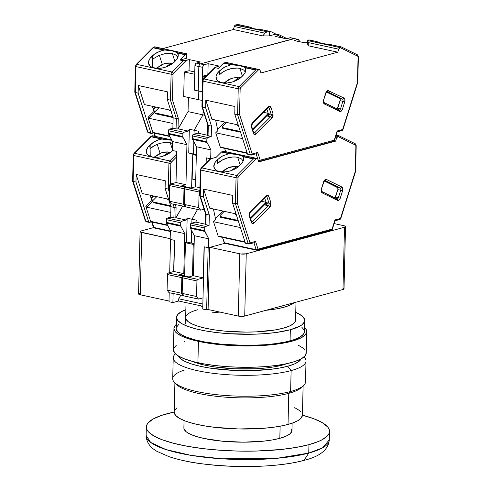 <?xml version="1.0" encoding="UTF-8"?>
<svg xmlns="http://www.w3.org/2000/svg" width="491" height="491" viewBox="0 0 491 491"><rect width="100%" height="100%" fill="white"/><g stroke="black" fill="none" stroke-linecap="round" stroke-linejoin="round"><path stroke-width="0.74" d="M278.759 365.132L278.741 365.973L278.759 365.132M282.313 305.905L277.881 307.102A50.383 12.017 1.4 0 0 280.195 306.525L280.195 306.525A50.383 12.017 1.4 0 0 282.307 305.905M192.478 275.973L193.245 244.408L194.148 244.168L193.245 244.408L185.432 242.707L187.458 242.161L185.432 242.707L184.622 275.991L185.432 242.707L193.245 244.408L192.478 275.973M180.393 274.561L184.634 275.482L180.393 274.561M202.74 309.054L206.643 309.907L208.166 247.648L204.256 246.801L202.74 309.054L204.256 246.801L208.166 247.648L206.643 309.907L208.092 309.514L209.608 247.433L208.092 309.514L206.643 309.907L202.74 309.054M170.518 239.467L169.708 272.603L170.518 239.467L174.422 240.32L170.518 239.467M169.217 292.71L168.996 301.726L172.9 302.573L173.12 293.557L172.9 302.573L168.996 301.726L169.217 292.71M173.661 271.535L174.422 240.32L173.661 271.535M180.78 295.226L178.736 298.786L202.863 304.027L178.736 298.786L178.681 301.014L202.808 306.255L178.681 301.014L172.9 302.573L178.681 301.014L178.736 298.786L180.78 295.226M140.082 231.629L138.56 293.882A4.579 1.092 1.4 0 0 140.248 294.778L141.77 232.519A4.579 1.092 -178.6 0 1 140.082 231.629A4.579 1.092 -178.6 0 1 141.107 230.966L153.634 227.585L141.107 230.966L140.273 231.322L140.285 231.961L170.181 238.694L141.77 232.519L140.248 294.778L138.579 293.79M343.988 288.941L342.982 289.506A4.579 1.092 1.4 0 0 344.013 288.843L345.529 226.59A4.579 1.092 -178.6 0 1 344.504 227.247L342.982 289.506L244.721 316.063L246.243 253.81L240.553 253.951L209.964 247.335L239.804 253.816L238.282 316.075A4.579 1.092 1.4 0 0 244.721 316.063L246.243 253.81A4.579 1.092 -178.6 0 1 239.804 253.816L238.282 316.075L208.092 309.514L238.282 316.075L244.088 316.204L342.982 289.506L344.504 227.247L246.243 253.81L344.504 227.247L345.511 226.474L343.841 225.694A4.579 1.092 -178.6 0 1 345.529 226.59M334.119 223.583L343.841 225.694L334.119 223.583M169.008 301.026L140.248 294.778L169.008 301.026M138.75 293.581L139.585 293.225M343.461 288.309L343.988 288.726M294.134 302.708L289.095 305.537L283.718 307.305L277.047 308.784L266.061 310.294A54.967 13.11 -178.6 0 0 294.134 302.708M202.795 306.55L198.376 305.292A54.967 13.11 -178.6 0 0 202.795 306.55M212.235 312.816L219.9 312.08M257.419 312.632L258.407 312.73M184.143 460.718C194.829 463.387 211.498 465.272 234.158 466.376C256.431 467.223 285.222 465.493 303.07 460.54L304.033 460.374L308.747 453.076A91.608 21.85 1.4 0 0 329.289 439.881L322.562 447.823L308.747 453.076L308.956 444.65L308.747 453.076L304.033 460.374C279.502 467.199 235.49 468.475 201.12 463.676C188.648 461.976 178.006 459.662 169.205 456.728L157.194 451.475C150.056 447.504 146.367 442.146 146.128 435.407A91.608 21.85 1.4 0 0 206.785 457.502A91.608 21.85 1.4 0 0 308.747 453.076L276.856 458.306L221.901 458.809L191.238 455.403L165.921 449.56L150.645 442.416L146.128 435.407L146.336 426.98A91.608 21.85 -178.6 0 1 166.879 413.784A91.608 21.85 -178.6 0 1 174.188 412.047L161.557 415.392L153.161 418.983L148.018 422.972L146.735 425.065L146.336 427.201L146.815 429.349L148.172 431.503L153.456 435.72L161.981 439.684L173.433 443.25L187.353 446.276L203.225 448.645L220.428 450.272L238.301 451.082L256.161 451.057L281.429 449.455L296.312 447.399L308.956 444.65A91.608 21.85 -178.6 0 1 206.993 449.081A91.608 21.85 -178.6 0 1 146.336 426.98M302.401 415.183A91.608 21.85 -178.6 0 1 329.498 431.454A91.608 21.85 -178.6 0 1 308.956 444.65L318.868 441.305L322.673 439.451L327.81 435.462L329.093 433.369L329.498 431.233L329.019 429.085L327.663 426.931L322.378 422.714L313.847 418.749L302.401 415.183M184.064 420.56L183.886 427.894A54.047 12.895 1.4 0 0 219.673 440.936A54.047 12.895 1.4 0 0 279.827 438.322L280.122 426.213L279.827 438.322A54.047 12.895 1.4 0 0 291.949 430.539L292.127 423.205M183.886 427.833L184.168 429.294L186.273 431.822L190.373 434.247L196.29 436.481L203.814 438.432L222.448 441.219L243.438 442.17L263.587 441.157L272.37 439.942L279.827 438.322L285.676 436.352L289.69 434.099L291.709 431.669L291.666 429.14M301.155 358.878A61.835 14.748 -178.6 0 1 287.658 366.261L291.126 370.588A66.414 15.841 1.4 0 0 303.96 356.969A66.414 15.841 -178.6 0 1 306.016 361.026A66.414 15.841 -178.6 0 1 291.126 370.588L290.611 391.493A66.414 15.841 1.4 0 0 305.506 381.924L306.016 361.026M282.331 365.101A54.967 13.11 -178.6 0 1 192.226 361.351L197.382 363.23L205.029 365.218L214.008 366.845L234.551 368.784L255.879 368.753L265.815 367.986L274.745 366.752L286.867 363.665A54.967 13.11 -178.6 0 1 282.331 365.101M302.082 386.779A64.125 15.295 -178.6 0 1 288.782 393.328L290.611 391.493L288.782 393.328A64.125 15.295 1.4 0 0 301.106 387.798L303.377 385.766A66.414 15.841 -178.6 0 1 290.611 391.493A66.414 15.841 -178.6 0 1 224.602 395.433A66.414 15.841 -178.6 0 1 174.655 382.618A66.414 15.841 -178.6 0 1 184.383 370.067M174.906 382.863L174.188 412.084A64.125 15.295 1.4 0 0 216.648 427.557A64.125 15.295 1.4 0 0 288.021 424.457L288.782 393.328L288.021 424.457A64.125 15.295 1.4 0 0 302.401 415.22L303.119 386M174.655 382.618L176.821 384.76A64.125 15.295 1.4 0 0 225.044 397.133A64.125 15.295 1.4 0 0 288.782 393.328A64.125 15.295 -178.6 0 1 222.865 396.955A64.125 15.295 -178.6 0 1 175.901 383.692M174.188 412.237L175.471 415.251L179.172 418.203L185.144 420.983L193.159 423.475L202.906 425.593L214.015 427.256L238.565 428.962L263.078 428.336L274.138 427.164L283.816 425.476L291.746 423.334L297.626 420.818L301.222 418.025L302.401 415.067M301.118 412.053L299.565 410.562L294.704 407.683M176.87 407.855L174.471 410.746M173.225 357.779L172.715 378.678A66.414 15.841 1.4 0 0 216.691 394.703A66.414 15.841 1.4 0 0 290.611 391.493L291.126 370.588A66.414 15.841 -178.6 0 1 217.2 373.798A66.414 15.841 -178.6 0 1 173.225 357.779A66.414 15.841 -178.6 0 1 175.477 353.827A66.414 15.841 1.4 0 0 209.424 372.816A66.414 15.841 1.4 0 0 291.126 370.588L287.658 366.261L279.127 368.115L269.08 369.502L246.028 370.668L233.906 370.398L210.799 368.219L200.696 366.39L192.091 364.156L185.316 361.597L180.627 358.823L178.19 355.877A61.835 14.748 -178.6 0 0 221.895 369.563A61.835 14.748 -178.6 0 0 287.658 366.261L294.348 364.003L298.939 361.431L301.253 358.645M173.943 328.43L173.421 349.776A66.414 15.841 1.4 0 0 197.91 362.72L198.432 341.38A66.414 15.841 -178.6 0 1 173.943 328.43A66.414 15.841 -178.6 0 1 176.337 324.361M176.502 317.37L176.232 328.485A64.125 15.295 1.4 0 0 218.691 343.958A64.125 15.295 1.4 0 0 290.064 340.852A64.125 15.295 1.4 0 0 304.445 331.621L304.715 320.5A64.125 15.295 -178.6 0 1 290.334 329.737L290.064 340.852L290.334 329.737L276.451 332.45L265.392 333.616L253.381 334.224L228.37 333.671L216.328 332.536L205.22 330.879L195.473 328.761L187.458 326.263L181.486 323.489L177.791 320.537L176.502 317.524L177.681 314.565L181.283 311.773L185.856 309.717A64.125 15.295 -178.6 0 0 176.502 317.37A64.125 15.295 -178.6 0 0 218.968 332.837A64.125 15.295 -178.6 0 0 290.334 329.737L299.94 326.098L302.039 324.729L304.438 321.844L304.721 320.347L303.432 317.333L299.737 314.381L295.754 312.399A64.125 15.295 -178.6 0 1 304.715 320.5M185.666 317.53L185.948 319.015L188.096 321.587L192.257 324.054L198.284 326.325L205.932 328.307L214.911 329.934L224.884 331.137L246.224 332.112L256.781 331.842L275.647 329.848L283.233 328.197A54.967 13.11 -178.6 0 1 222.055 330.854A54.967 13.11 -178.6 0 1 185.666 317.591A54.967 13.11 -178.6 0 1 197.99 309.674M295.999 302.204L295.557 320.279A54.967 13.11 -178.6 0 1 283.233 328.197L289.181 326.19L293.262 323.9L295.318 321.427M173.421 349.936L174.753 353.054L178.583 356.11L184.763 358.989L193.067 361.572L203.164 363.763L214.665 365.482L227.137 366.66L240.099 367.25L253.043 367.231L265.484 366.605L276.936 365.39L286.965 363.641L295.177 361.419L301.265 358.817L304.991 355.926L306.212 352.863M304.886 349.739L303.272 348.193L298.24 345.216M185.089 341.165L184.456 341.374M176.201 345.394L173.716 348.389M306.734 331.677A66.414 15.841 -178.6 0 1 268.681 345.038A66.414 15.841 -178.6 0 1 198.432 341.38L197.91 362.72A66.414 15.841 1.4 0 0 268.16 366.378A66.414 15.841 1.4 0 0 306.212 353.017L306.734 331.677A66.414 15.841 -178.6 0 0 304.549 327.497L306.39 329.952L306.734 331.517L305.512 334.58L301.787 337.47L291.844 341.239L282.675 343.234L271.885 344.725L253.565 345.885L240.621 345.903L221.331 344.799L209.289 343.344L198.432 341.38L189.188 338.98L181.915 336.237L176.883 333.254L175.275 331.707L173.943 328.589L175.164 325.521L176.723 324.048M176.232 328.639L177.515 331.652L181.216 334.604L187.188 337.378L195.197 339.876L204.95 341.994L221.987 344.289L246.893 345.425L265.122 344.737L276.181 343.565L285.86 341.877L293.79 339.729L299.67 337.213L303.266 334.426L304.162 332.959L304.113 329.958L301.609 326.963M178.914 324.256L176.515 327.147M170.469 152.578L169.119 152.155A36.641 22.298 102.3 0 0 164.215 155.757A36.641 22.298 -77.7 0 1 169.119 152.155L165.841 151.958L162.22 152.64L158.796 154.094L156.101 156.101A5.039 2.903 -135.1 0 0 154.794 156.654A5.039 2.903 44.9 0 1 156.101 156.101L155.088 157.329M180.657 225.455L180.719 222.791L166.339 219.661L166.271 222.331L180.657 225.455L166.271 222.331A1.375 0.835 102.3 0 0 166.424 223.086L180.811 226.21A1.375 0.835 -77.7 0 1 180.657 225.455L180.811 226.21L166.424 223.086L170.377 230.5L184.763 233.624L180.811 226.21L184.763 233.624L170.377 230.5L170.162 239.393L174.6 240.357L173.839 271.486L168.352 272.971A1.375 0.835 102.3 0 0 167.449 274.537L181.836 277.661A1.375 0.835 -77.7 0 1 182.732 276.095L168.352 272.971L182.732 276.095L183.787 275.807L183.837 276.145L183.787 275.807L179.344 274.843L183.787 273.647L173.839 271.486L183.787 273.647L184.763 233.624L183.787 273.647L179.344 274.843L183.787 275.807L182.4 276.286L181.836 277.661L167.449 274.537L167.069 290.101L181.455 293.225L181.836 277.661L181.455 293.225L183.401 295.791L181.455 293.225L167.069 290.101L169.014 292.667L167.069 290.101L167.529 274.009L168.352 272.971L173.839 271.486L174.6 240.357L170.162 239.393L170.377 230.5L166.424 223.086L166.339 219.661L180.719 222.791A1.375 0.835 -77.7 0 1 181.621 221.22L167.235 218.096A1.375 0.835 102.3 0 0 166.339 219.661L167.235 218.096L170.702 217.157L174.373 217.924L175.981 217.814L186.101 220.011L181.621 221.22L167.235 218.096L170.702 217.157L173.9 217.851A1.375 0.325 1.4 0 0 175.833 217.851L176.097 207.11L174.158 207.417L173.9 217.851L174.158 207.417L176.097 207.11L175.299 204.624L176.097 207.11L175.833 217.851L182.627 206.214L175.981 217.814L186.101 220.011L181.289 221.41L180.798 222.263L180.657 225.455M156.101 156.101A9.624 5.254 162.3 0 1 169.119 152.155M183.892 295.662L169.014 292.667L183.892 295.662M157.206 144.256L160.06 153.167L157.206 144.256M168.29 189.078L169.45 192.711L168.29 189.078L169.297 189.084L168.29 189.078L168.922 163.153A1.375 0.325 1.4 0 0 170.856 163.153L171.199 162.263A1.375 0.792 -135.1 0 0 169.782 160.938A2.289 1.393 102.3 0 0 168.922 163.153L168.29 189.078L165.093 188.384L165.277 180.78L165.093 188.384L168.29 189.078M173.108 204.146L174.158 207.417L170.96 206.723L170.702 217.157L170.96 206.723L165.093 188.384L170.96 206.723L174.158 207.417L173.108 204.146M169.812 188.961L169.297 189.084L169.812 188.961M142.249 193.515L168.56 199.229L142.249 193.515L136.154 174.452L165.277 180.78L136.154 174.452L142.249 193.515M172.366 149.27L170.248 142.666A14.883 8.132 162.3 0 1 172.507 143.397L167.836 142.341L170.248 142.666L172.366 149.27M150.111 148.779L150.234 156.408L150.111 148.779L152.014 147.14L154.291 145.661L159.575 143.415L165.179 142.365L167.836 142.341L165.179 142.365L159.575 143.415L154.291 145.661L150.111 148.779L149.712 145.342L150.111 148.779L150.209 144.82L150.111 148.779M171.672 139.91L152.689 135.786A2.289 1.393 102.3 0 0 152.259 135.804L171.74 140.033L152.259 135.804L151.025 136.424L162.49 138.916L171.905 140.316M151.388 221.871L150.627 221.337L145.827 206.337L150.627 221.337L167.437 224.988L150.627 221.337A1.375 0.835 102.3 0 0 151.13 221.883L167.701 225.479M156.77 196.67L152.584 200.868L152.854 201.893L170.653 205.76L152.854 201.893L152.584 200.868L156.77 196.67M169.45 200.42L166.253 198.726M187.151 218.182L186.101 220.011L187.151 218.182L191.944 219.219L187.151 218.182L186.568 241.971L187.151 218.182M197.548 209.454L191.944 219.219L191.852 223.129L191.944 219.219L191.852 223.129L191.944 219.219L196.738 220.263L191.944 219.219L197.548 209.454M191.668 230.666L191.361 243.014L186.568 241.971L191.361 243.014L191.668 230.666M195.719 179.823L192.159 179.049L192.754 154.591L196.314 155.365L192.754 154.591L192.159 179.049L195.719 179.823M192.226 163.135L192.546 163.202L192.226 163.135M192.883 153.708L192.754 154.591A2.289 1.393 102.3 0 1 192.834 153.922M192.282 160.821L192.601 160.895L192.282 160.821M146.619 221.779A1.375 0.835 -77.7 0 1 146.343 221.785L145.342 220.864A1.375 0.749 -17.7 0 0 145.858 221.238A1.375 0.835 102.3 0 0 146.361 221.785A1.375 0.835 -77.7 0 1 145.858 221.238L148.699 221.858L135.964 182.057L148.699 221.858L149.221 222.411L151.259 221.907L149.46 222.392A1.375 0.835 -77.7 0 1 149.203 222.405A1.375 0.835 -77.7 0 1 148.699 221.858L145.858 221.238L133.122 181.443L133.761 155.512L168.922 163.153A1.375 0.325 -178.6 0 0 170.856 163.153L170.34 184.107L170.954 162.656L176.643 156.807L171.199 162.263A1.375 0.792 44.9 0 0 169.782 160.938L134.62 153.296A2.289 1.393 102.3 0 0 133.761 155.512L168.922 163.153A2.289 1.393 -77.7 0 1 169.782 160.938L176.711 153.99L169.782 160.938L134.62 153.296A1.375 0.792 -135.1 0 0 133.994 153.425A1.375 0.792 44.9 0 1 134.62 153.296L151.111 136.768L161.392 138.996L171.881 140.309M154.628 228.008A1.375 0.835 -77.7 0 1 154.352 228.008L153.352 227.088A1.375 0.749 -17.7 0 0 153.867 227.468L170.365 231.052L153.867 227.468A1.375 0.835 102.3 0 0 154.37 228.014A1.375 0.835 -77.7 0 1 153.867 227.468L153.462 226.596M172.605 150.516A14.883 8.132 162.3 0 1 157.672 157.243A14.883 8.132 162.3 0 1 146.539 152.897A14.883 8.132 162.3 0 1 149.712 145.342L155.125 141.304L158.157 139.966L162.49 138.916L151.025 136.424L134.62 153.296A2.289 1.393 -77.7 0 0 133.761 155.512L133.122 181.443L135.964 182.057L136.154 174.452L135.964 182.057L133.122 181.443L132.68 180.891M145.827 206.337L146.772 207.22L170.819 212.443L146.772 207.22L145.827 206.337L151.388 200.77L152.327 201.654L146.772 207.22L152.327 201.654L151.388 200.77L145.827 206.337M153.088 202.623L152.854 201.893L153.088 202.623L170.886 206.49L153.088 202.623M150.136 195.228L151.805 200.119L153.075 200.04L151.885 201.236L153.075 200.04L151.572 199.714L153.075 200.04A1.835 1.117 -77.7 0 1 152.216 200.371A1.835 1.117 -77.7 0 1 151.547 199.641L150.136 195.228M153.867 227.468L152.155 222.104L153.867 227.468M133.122 181.443L145.453 220.373M172.758 150.344L170.911 152.075L166.044 155.015L160.305 156.856L157.402 157.267L152.124 156.979L148.251 155.279L147.054 153.978L146.379 150.737L148.061 147.116L152.425 142.949L158.157 139.966L161.392 138.996L151.111 136.768L151.32 136.136L152.652 135.78M151.173 198.474L153.658 195.989L151.173 198.474M133.761 155.512A1.375 0.325 -178.6 0 1 133.251 155.248A1.375 0.325 -178.6 0 1 133.558 155.046L133.902 154.162A1.375 0.792 44.9 0 1 133.994 153.425L133.251 155.248A1.375 0.325 1.4 0 0 133.761 155.512M250.999 221.245A1.375 0.749 162.3 0 1 251.515 221.625A1.375 0.749 162.3 0 1 251.269 222.27C251.883 223.706 252.773 223.939 253.945 222.975A1.375 0.792 -135.1 0 0 252.527 221.644L268.399 205.735L252.527 221.644L251.447 221.41L252.527 221.644A1.375 0.792 44.9 0 1 253.945 222.975L269.811 207.067L270.848 202.654A1.375 0.749 162.3 0 1 268.988 203.213L266.147 202.599L264.649 197.922L266.147 202.599L268.988 203.213L267 197.001L268.988 203.213A1.375 0.749 -17.7 0 0 270.848 202.654L268.859 196.437A1.375 0.749 162.3 0 1 267 197.001L265.827 196.75L267 197.001A1.835 1.117 -77.7 0 0 266.361 196.283L266.374 196.277A1.835 1.117 -77.7 0 1 267 197.001A1.375 0.749 -17.7 0 0 268.859 196.437L267.086 195.185A1.375 1.037 74.9 0 1 266.392 196.271A1.375 1.037 -105.1 0 0 267.086 195.185L266.19 195.737A1.375 0.792 44.9 0 1 266.097 196.474A1.375 0.792 44.9 0 1 265.471 196.603M321.544 191.373A1.375 1.08 116.1 0 1 321.74 191.441L321.752 191.447A1.375 1.08 -63.9 0 0 321.746 191.441A1.375 1.08 116.1 0 1 322.2 192.908A1.375 1.08 -63.9 0 0 321.752 191.447L321.372 188.998L323.937 181.799L324.846 180.473A1.375 1.037 -105.1 0 0 325.551 179.381L323.692 181.621L321.372 188.998C320.905 190.889 321.182 192.19 322.2 192.908L337.501 200.389A1.375 1.08 -63.9 0 0 337.041 198.923A1.375 1.08 116.1 0 1 337.501 200.389C338.643 200.733 339.557 200.009 340.245 198.223L342.565 190.852C343.031 188.955 342.755 187.654 341.73 186.936L326.435 179.454L325.551 179.381A1.375 1.037 74.9 0 1 324.864 180.467A1.375 1.037 74.9 0 1 324.453 180.479M223.589 170.764A5.039 2.903 -135.1 0 0 222.282 171.316A5.039 2.903 44.9 0 1 223.589 170.764A9.624 5.254 162.3 0 1 236.607 166.811L233.329 166.615L227.934 167.94L224.817 169.708L222.576 171.985M231.703 170.42A36.641 22.298 -77.7 0 1 236.607 166.811A36.641 22.298 102.3 0 0 231.703 170.42M225.418 151.59L256.683 158.489A2.289 1.393 -77.7 0 1 257.112 158.476L225.498 151.602L221.822 151.805A1.375 0.835 -77.7 0 0 221.435 152.044L216.187 157.304L210.694 158.789L210.909 149.896L196.529 146.772L192.576 139.358L206.957 142.482A1.375 0.835 -77.7 0 1 206.803 141.727L192.423 138.603L206.803 141.727L206.871 139.063L192.484 135.933L192.423 138.603A1.375 0.835 102.3 0 0 192.576 139.358L206.957 142.482L210.909 149.896L210.694 158.789L206.257 157.826L206.128 162.994L206.257 157.826L210.694 158.789L216.187 157.304L221.435 152.044L228.874 153.658L222.619 155.96L219.925 157.605L215.549 161.772L214.42 163.601L213.904 167.106L215.733 169.935L217.445 170.954L219.606 171.641L224.89 171.93L230.715 170.758L233.532 169.671L238.399 166.737L240.78 164.497L242.413 162.503L243.376 160.477L243.622 158.532L242.984 161.484L240.24 165.007A14.883 8.132 162.3 0 1 219.606 171.641A14.883 8.132 162.3 0 1 214.027 167.56A14.883 8.132 162.3 0 1 217.2 159.998L217.691 159.477L217.599 163.435L217.2 159.998L217.599 163.435A14.883 8.132 162.3 0 1 237.736 157.329L241.504 158.949L243.18 161.036L241.504 158.949L237.736 157.329L240.209 165.05L237.736 157.329L235.318 157.003L232.666 157.022L227.057 158.077L221.766 160.33L217.599 163.435L217.691 159.477L222.619 155.96L228.874 153.658L237.797 154.585L242.793 156.359L254.252 158.851L256.683 158.489L224.534 151.504L221.822 151.805L229.978 153.579L221.822 151.805A1.375 0.835 102.3 0 0 221.435 152.044L229.978 153.579C236.159 153.99 240.43 154.917 242.793 156.359L243.628 158.974M237.957 167.235L236.607 166.811M204.63 230.666L204.698 227.996L190.312 224.872L190.244 227.542L204.63 230.666L190.244 227.542A1.375 0.835 102.3 0 0 190.398 228.297L204.784 231.421A1.375 0.835 -77.7 0 1 204.63 230.666L208.736 238.835L194.35 235.705L190.398 228.297L204.784 231.421L208.736 238.835L194.35 235.705L193.374 275.727L188.937 276.93L184.499 275.967L183.444 276.249A1.375 0.835 102.3 0 0 182.542 277.814L196.928 280.944A1.375 0.835 -77.7 0 1 197.83 279.373L183.444 276.249L182.621 277.286L182.167 293.379L184.113 295.944L198.499 299.074L196.547 296.509L182.167 293.379L184.113 295.944L198.499 299.074L203.01 297.853L198.499 299.074L196.547 296.509L196.928 280.944L182.542 277.814L182.167 293.379L196.547 296.509L197.008 280.416L197.83 279.373L203.323 277.888L193.374 275.727L203.323 277.888L204.078 246.764L208.522 247.728L208.736 238.835L208.522 247.728L224.823 243.321L208.522 247.728L204.078 246.764L203.323 277.888L197.83 279.373L183.444 276.249L184.499 275.967L188.937 276.93L193.374 275.727L194.35 235.705L190.398 228.297L190.312 224.872L204.698 227.996A1.375 0.835 -77.7 0 1 205.594 226.431L191.214 223.307A1.375 0.835 102.3 0 0 190.312 224.872L191.214 223.307L195.688 222.092L205.367 224.197L195.688 222.092L196.738 220.263L195.688 222.092L191.214 223.307L205.594 226.431L204.778 227.468L204.63 230.666M205.619 213.984L205.361 224.528A1.375 0.325 1.4 0 0 205.87 224.798L206.122 214.364L205.625 214.039L206.122 214.364L199.812 195.473M199.763 195.719L205.631 214.058L209.319 215.058L203.452 196.719L200.254 196.026L206.122 214.364L205.87 224.798L209.062 225.492L205.594 226.431L209.062 225.492L209.319 215.058L206.122 214.364M205.416 224.436L209.062 225.492L209.319 215.058L203.452 196.719L200.254 196.026L200.887 170.101A2.289 1.393 -77.7 0 1 201.746 167.879A1.375 0.792 -135.1 0 0 201.126 168.008L201.126 168.008A1.375 0.792 44.9 0 1 201.746 167.879L210.866 158.74L201.746 167.879A2.289 1.393 102.3 0 0 200.887 170.101A1.375 0.325 -178.6 0 1 200.383 169.831A1.375 0.325 1.4 0 0 200.887 170.101L236.054 177.736A2.289 1.393 -77.7 0 1 236.914 175.52L201.746 167.879L236.914 175.52A1.375 0.792 44.9 0 1 238.331 176.846L256.633 158.501L254.252 158.851L242.793 156.359L243.125 156.758L254.252 158.851L253.405 158.986L236.914 175.52A2.289 1.393 102.3 0 0 236.054 177.736L235.416 203.661L232.574 203.047L245.31 242.842A1.375 0.835 102.3 0 0 245.813 243.389L248.655 244.009A1.375 0.835 -77.7 0 1 248.151 243.462L245.31 242.842L246.071 243.383M209.737 208.172L236.048 213.892L209.737 208.172L203.636 189.109L232.765 195.436L232.574 203.047L232.765 195.436L203.636 189.109L203.452 196.719L203.636 189.109L209.737 208.172M325.036 181.339L324.213 181.154L325.036 181.339M354.938 143.618A1.375 1.08 116.1 0 1 355.594 145.152L337.949 136.523L336.568 138.137L335.285 137.854L336.568 138.137A2.289 1.393 -77.7 0 1 337.9 136.535L335.838 136.087L337.9 136.535L339.128 135.915L336.102 135.252L339.097 135.847L337.949 136.523L355.594 145.152L355.895 145.864L355.269 171.482L340.502 218.44A1.375 1.037 74.9 0 1 339.815 219.532A1.375 1.037 74.9 0 1 339.41 219.545M215.666 219.606L213.432 208.976L215.666 219.606L213.548 221.729L215.666 219.606M218.876 236.533L218.114 235.993L244.984 241.836L218.114 235.993A1.375 0.835 102.3 0 0 218.618 236.545L245.138 242.302M250.379 218.072L266.067 202.347L250.379 218.072M266.048 202.292L261.322 201.261L266.048 202.292M224.258 211.326L220.066 215.531L220.342 216.556L238.135 220.422L220.342 216.556L220.576 217.286L220.066 215.531L224.258 211.326M236.938 215.083L233.734 213.389M257.112 158.476A2.289 1.393 -77.7 0 1 257.947 159.385L258.757 161.901L257.738 158.931L256.633 158.501L238.331 176.846A1.375 0.792 -135.1 0 0 236.914 175.52L253.405 158.986L243.125 156.758L243.622 158.532M201.034 168.744L200.69 169.634A1.375 0.325 -178.6 0 0 200.383 169.831L201.126 168.008L210.387 158.722M194.16 243.622L191.361 243.014L194.16 243.622M224.718 243.297L222.478 237.38L224.197 242.744A1.375 0.835 102.3 0 0 224.7 243.29L256.664 250.238A1.375 0.835 -77.7 0 1 256.161 249.692L224.197 242.744L256.161 249.692L253.939 242.738L256.161 249.692L257.315 250.22A1.375 1.037 74.9 0 0 258.02 249.127L256.161 249.692A1.375 0.749 -17.7 0 0 258.02 249.127L255.553 241.4L248.151 243.462L235.416 203.661L232.574 203.047L245.31 242.842L249.305 243.99A1.375 1.037 74.9 0 0 250.011 242.898L237.356 203.354L237.982 177.736L238.331 176.846L237.982 177.736A1.375 0.325 -178.6 0 1 236.054 177.736A1.375 0.325 1.4 0 0 237.982 177.736L237.356 203.354L236.944 203.544L237.356 203.354L250.011 242.898L255.553 241.4L255.252 241.946L255.553 241.4L258.02 249.127L332.082 229.107A1.375 1.037 74.9 0 1 331.388 230.199A1.375 1.037 74.9 0 1 330.983 230.211M218.114 235.993L213.548 221.729L240.424 227.566L213.548 221.729L218.114 235.993M335.04 197.947A1.835 1.117 102.3 0 0 335.568 197.001L338.409 197.621L340.729 190.244L342.565 190.852L340.729 190.244L338.409 197.621L335.568 197.001L337.888 189.624L340.729 190.244A1.835 1.117 -77.7 0 0 340.257 188.01A1.375 1.08 -63.9 0 0 341.73 186.936A1.375 1.08 116.1 0 1 340.257 188.01L324.956 180.522A1.835 1.117 -77.7 0 0 324.833 180.479A1.835 1.117 -77.7 0 1 324.956 180.522L340.257 188.01L337.415 187.39L340.257 188.01A1.835 1.117 -77.7 0 1 340.729 190.244L337.888 189.624A1.835 1.117 102.3 0 0 337.415 187.39L324.318 180.983L337.765 187.715L337.888 189.624L334.887 198.082M215.439 218.532L222.92 211.038L215.439 218.532M250.613 218.802L266.239 203.133L250.613 218.802M238.368 221.153L220.576 217.286L238.368 221.153M266.147 202.599L266.165 203.943L265.557 205.121L267.405 203.262L265.557 205.121A1.835 1.117 102.3 0 0 266.147 202.599M335.629 141.126L334.242 140.825L335.629 141.126L258.757 161.901L335.629 141.126L336.568 138.137L335.629 141.126M200.254 196.026L200.887 170.101L236.054 177.736L235.416 203.661L236.944 203.544L235.416 203.661L248.151 243.462A1.375 0.749 -17.7 0 0 250.011 242.898L248.655 244.009L249.305 243.99L254.338 242.634M256.664 250.238L258.02 249.127L332.327 229.291L334.966 219.937L332.082 229.107A1.375 1.037 -105.1 0 1 331.376 230.205L256.664 250.238M331.376 230.205L332.29 229.236M340.717 218.563L334.966 219.937L335.077 220.373L334.966 219.937L340.502 218.44L339.797 219.532A1.375 1.037 -105.1 0 0 340.502 218.44L355.521 171.494L355.895 145.864A1.375 0.325 1.4 0 0 356.208 145.667A1.375 0.325 -178.6 0 1 355.895 145.864L355.594 145.152A1.375 1.08 -63.9 0 0 355.134 143.685L356.208 145.667L355.576 171.476L340.748 218.618M339.078 135.835L336.12 135.197L339.042 135.841M324.956 180.522L324.956 180.522A1.375 1.08 -63.9 0 0 326.435 179.454A1.375 1.08 116.1 0 1 324.956 180.522M338.409 197.621A1.835 1.117 -77.7 0 1 337.022 198.916A1.835 1.117 -77.7 0 0 338.409 197.621L340.245 198.223L338.409 197.621M268.399 205.735L265.557 205.121L268.399 205.735A1.375 0.792 44.9 0 1 269.811 207.067A1.375 0.792 -135.1 0 0 268.399 205.735A1.835 1.117 -77.7 0 0 268.988 203.213A1.835 1.117 -77.7 0 1 268.399 205.735M252.527 221.644A1.835 1.117 -77.7 0 1 251.705 221.981A1.835 1.117 -77.7 0 0 252.527 221.644M254.835 242.382L255.252 241.946L254.835 242.382M253.908 242.652L254.363 242.628L253.908 242.652M335.015 220.711L335.077 220.373L335.015 220.711M339.797 219.532L334.408 220.895M336.844 198.855A1.375 1.08 116.1 0 1 337.053 198.929L321.74 191.441M266.374 196.277L266.097 196.474A1.375 0.792 -135.1 0 0 266.19 195.737L250.318 211.646A1.375 0.792 44.9 0 1 250.226 212.382A1.375 0.792 -135.1 0 0 250.318 211.646L249.287 216.058A1.375 0.749 -17.7 0 0 249.526 215.408A1.375 0.749 162.3 0 1 249.287 216.058L251.269 222.27A1.375 0.749 -17.7 0 0 251.515 221.619L251.668 221.975M268.859 196.437L270.848 202.654L270.885 205.005L270.437 206.202L253.945 222.975L252.392 223.54L251.269 222.27L249.287 216.058L249.692 212.511L266.19 195.737L267.086 195.185L268.141 195.363L268.859 196.437M342.565 190.852L340.245 198.223L339.042 200.119L338.225 200.5L322.2 192.908L321.218 191.398L321.145 190.177L323.692 181.621L324.471 180.142L325.551 179.381L326.435 179.454L341.73 186.936L342.712 188.446L342.565 190.852M172.642 63.64L171.298 63.216A36.641 22.298 102.3 0 0 166.388 66.819A36.641 22.298 -77.7 0 1 171.298 63.216L168.014 63.02L164.393 63.701L160.968 65.156L158.274 67.163A5.039 2.903 -135.1 0 0 156.967 67.715A5.039 2.903 44.9 0 1 158.274 67.163L157.261 68.39M148.791 132.84A1.375 0.835 -77.7 0 1 148.515 132.846L147.515 131.926A1.375 0.749 -17.7 0 0 148.03 132.3A1.375 0.835 102.3 0 0 148.534 132.852A1.375 0.835 -77.7 0 1 148.03 132.3L150.872 132.92L138.137 93.118L150.872 132.92L151.394 133.472L153.431 132.975L151.633 133.46A1.375 0.835 -77.7 0 1 151.375 133.466A1.375 0.835 -77.7 0 1 150.872 132.92L148.03 132.3L135.295 92.504L135.933 66.58L171.095 74.215A1.375 0.325 -178.6 0 0 173.028 74.215L172.402 99.833L178.27 118.171L178.006 128.912L188.047 111.623L178.153 128.875L188.274 131.072L189.323 129.243L188.74 153.032L193.54 154.076L193.841 141.727L193.54 154.076L193.841 141.727L193.54 154.076L188.74 153.032L189.323 129.243L194.117 130.287L202.967 114.863L203.078 110.346L202.967 114.863L188.047 111.623L202.967 114.863L203.078 110.346L202.967 114.863L194.117 130.287L189.323 129.243L188.274 131.072L183.794 132.282L182.971 133.325L182.83 136.523L182.898 133.853L168.511 130.729L168.444 133.392L182.83 136.523L168.444 133.392A1.375 0.835 102.3 0 0 168.597 134.147L182.983 137.271A1.375 0.835 -77.7 0 1 182.83 136.523L182.983 137.271L168.597 134.147L172.55 141.561L186.936 144.685L182.983 137.271L186.936 144.685L172.55 141.561L172.335 150.455L176.772 151.418L176.011 182.548L170.524 184.033A1.375 0.835 102.3 0 0 169.622 185.598L184.008 188.728A1.375 0.835 -77.7 0 1 184.904 187.157L170.524 184.033L184.904 187.157L185.96 186.875L186.009 187.206L181.523 185.911L185.96 184.708L176.011 182.548L185.96 184.708L186.936 144.685L185.96 184.708L181.523 185.911L185.96 186.875L184.573 187.347L184.008 188.728L169.622 185.598L169.242 201.163L183.628 204.287L184.008 188.728L183.628 204.287L185.573 206.858L183.628 204.287L169.242 201.163L171.187 203.728L169.242 201.163L169.702 185.07L170.524 184.033L176.011 182.548L176.772 151.418L172.335 150.455L172.55 141.561L168.597 134.147L168.511 130.729L182.898 133.853A1.375 0.835 -77.7 0 1 183.794 132.282L169.407 129.158A1.375 0.835 102.3 0 0 168.511 130.729L169.076 129.348L172.875 128.219L176.545 128.986L178.153 128.875L188.274 131.072L183.794 132.282L169.407 129.158L172.875 128.219L176.073 128.918A1.375 0.325 1.4 0 0 178.006 128.912L178.27 118.171L176.33 118.484L176.073 128.918L176.33 118.484L178.27 118.171L172.402 99.833L170.463 100.146L176.33 118.484L173.133 117.791L172.875 128.219L173.133 117.791L167.265 99.446L170.463 100.146L176.33 118.484L173.133 117.791L167.265 99.446L167.449 91.842L167.265 99.446L170.463 100.146L172.402 99.833L173.028 74.215L173.372 73.325A1.375 0.792 -135.1 0 0 171.954 71.999A2.289 1.393 102.3 0 0 171.095 74.215A1.375 0.325 1.4 0 0 173.028 74.215L173.372 73.325L186.242 60.424L189.317 59.595L189.047 70.71L194.774 71.956L189.047 70.71L184.278 71.999L194.718 74.27L184.278 71.999L189.047 70.71L189.317 59.595L200.328 61.983L195.872 63.357L194.927 65.653L198.837 66.5L198.235 90.958L194.332 90.111L194.927 65.653L194.332 90.111L198.235 90.958L198.837 66.5A2.289 1.393 -77.7 0 1 200.334 63.891L199.297 64.818L198.837 66.5L202.74 67.353L202.292 91.768L198.235 90.958L202.145 91.811L202.74 67.353A2.289 1.393 -77.7 0 1 204.244 64.738L203.206 65.665L202.74 67.353L198.837 66.5L199.297 64.818L200.334 63.891L196.431 63.038A2.289 1.393 102.3 0 0 194.927 65.653L198.837 66.5A2.289 1.393 102.3 0 1 200.334 63.891L196.431 63.038L200.328 61.983L189.317 59.595L183.198 60.731L171.954 71.999L136.793 64.358A2.289 1.393 102.3 0 0 135.933 66.58L171.095 74.215L170.463 100.146L171.095 74.215A2.289 1.393 -77.7 0 1 171.954 71.999A1.375 0.792 44.9 0 1 173.372 73.325L186.242 60.424L183.757 60.774L180.001 60.031L185.248 54.771A1.375 0.835 -77.7 0 1 185.635 54.538L186.746 54.237L186.58 53.85L154.432 46.866L153.493 47.197L153.198 47.492L164.663 49.978L172.488 50.99L177.478 52.764L185.635 54.538L177.478 52.764L177.816 53.157L185.248 54.771A1.375 0.835 -77.7 0 1 185.635 54.538L186.746 54.237L186.648 58.239L180.001 60.031L185.248 54.771L177.816 53.157L178.307 54.924L178.067 56.87L177.104 58.895L174.931 61.412A14.883 8.132 162.3 0 1 159.98 68.292A14.883 8.132 162.3 0 1 148.712 63.959A14.883 8.132 162.3 0 1 151.885 56.404L152.406 67.47L152.284 59.841L154.192 58.202L159.016 55.471L164.571 53.789L167.351 53.427L172.427 53.728A14.883 8.132 162.3 0 1 177.865 57.435L176.189 55.348L174.514 54.384L172.427 53.728L167.351 53.427L164.571 53.789L159.016 55.471L154.192 58.202L152.284 59.841L151.885 56.404L152.382 55.882L152.284 59.841L152.382 55.882L154.604 54.016L160.336 51.027L164.663 49.978C170.807 50.401 175.078 51.328 177.478 52.764L178.276 55.882M158.274 67.163A9.624 5.254 162.3 0 1 171.298 63.216M186.064 206.723L171.187 203.728L186.064 206.723M159.385 55.317L162.233 64.235L159.385 55.317M183.683 96.457L198.597 99.698L183.683 96.457L184.278 71.999L183.683 96.457M263.078 29.914L270.51 31.596L269.399 31.897L269.301 35.898L262.857 35.911L265.385 32.639L266.908 31.989L269.399 31.897L269.301 35.898L262.857 35.911L233.378 29.503L162.809 48.578L233.378 29.503L234.317 26.514L233.378 29.503L262.857 35.911L264.87 33.149L234.317 26.514L235.25 25.109L267.798 31.897L270.51 31.596L262.354 29.822L254.528 28.816L249.538 27.042L238.074 24.55L235.649 24.912A2.289 1.393 102.3 0 0 234.317 26.514L264.87 33.149L266.085 32.24L267.798 31.897L235.649 24.912L238.074 24.55L249.538 27.042L238.497 24.581M192.656 158.599L192.337 158.691L192.656 158.599M191.637 187.231L192.337 158.691L191.637 187.231M144.428 104.577L170.733 110.291L144.428 104.577L138.327 85.514L167.449 91.842L138.327 85.514L144.428 104.577M174.894 61.449L172.427 53.728L174.894 61.449M169.874 136.547L153.106 132.858L148.006 117.398L152.799 132.398L169.61 136.05L152.799 132.398A1.375 0.835 102.3 0 0 153.302 132.944L153.56 132.938M158.943 107.732L154.757 111.93L155.027 112.955L172.826 116.821L155.027 112.955L154.757 111.93L158.943 107.732M171.623 111.482L168.425 109.788M177.797 57.607L175.465 60.896L173.084 63.143L168.223 66.076L165.399 67.157L162.484 67.918L156.813 68.372L152.136 67.353L150.424 66.34L148.595 63.505L149.111 60L150.234 58.177L154.604 54.016L157.304 52.365L163.564 50.064L153.284 47.83L164.663 49.978L153.198 47.492L136.793 64.358L171.954 71.999L183.198 60.731L180.001 60.031L186.648 58.239L186.488 53.722L154.861 46.854A2.289 1.393 102.3 0 0 154.432 46.866L186.488 53.722L186.316 54.01M298.313 39.415A2.289 1.393 -77.7 0 1 299.271 41.262L298.43 39.452L293.974 38.58L200.334 63.891L293.974 38.58L297.877 39.427L293.98 40.483L304.991 42.877L307.71 42.14L304.991 42.877L293.98 40.483L297.877 39.427A2.289 1.393 -77.7 0 1 298.313 39.415L294.404 38.568A2.289 1.393 102.3 0 0 293.974 38.58L200.334 63.891L294.52 38.599L290.064 37.733L293.974 38.58A2.289 1.393 -77.7 0 1 294.404 38.568L290.494 37.715A2.289 1.393 102.3 0 0 290.064 37.733L286.161 38.789L275.15 36.395L278.225 35.561L283.743 38.261L278.225 35.561L275.15 36.395L286.161 38.789L290.617 37.752M188.047 111.623L188.391 97.482L188.047 111.623M194.117 130.287L194.025 134.196L194.117 130.287L194.025 134.196L194.117 130.287L198.916 131.324L194.117 130.287L202.967 114.863L194.117 130.287M198.812 91.087L198.597 99.698L202.077 100.452L198.597 99.698L198.812 91.087M270.51 31.596A1.375 0.835 -77.7 0 1 270.768 31.59A1.375 0.835 -77.7 0 1 270.885 31.627A1.375 0.835 102.3 0 0 270.51 31.596M262.354 29.822C256.167 29.411 251.895 28.484 249.538 27.042L249.195 26.919M278.906 35.34L278.225 35.561L278.906 35.34M279.397 34.929L275.942 34.1L270.885 31.627L275.942 34.1L279.14 34.8M148.006 117.398L148.945 118.282L172.992 123.511L148.945 118.282L148.006 117.398L153.56 111.831L154.505 112.715L148.945 118.282L154.505 112.715L153.56 111.831L148.006 117.398M155.26 113.691L155.027 112.955L155.26 113.691L173.059 117.552L155.26 113.691M152.308 106.289L153.978 111.181L155.248 111.101L154.057 112.298L155.248 111.101L153.744 110.776L155.248 111.101A1.835 1.117 -77.7 0 1 154.389 111.432A1.835 1.117 -77.7 0 1 153.72 110.702L152.308 106.289M138.137 93.118L138.327 85.514L138.137 93.118L135.295 92.504L138.137 93.118M269.301 35.898L275.942 34.1L269.301 35.898M155.352 136.369L154.327 133.165L155.352 136.369M153.198 47.492L136.793 64.358A1.375 0.792 -135.1 0 0 136.167 64.487A1.375 0.792 44.9 0 1 136.793 64.358A2.289 1.393 -77.7 0 0 135.933 66.58A1.375 0.325 -178.6 0 1 135.424 66.31A1.375 0.325 1.4 0 0 135.933 66.58L135.295 92.504L147.625 131.435M178.307 54.924L178.067 56.87M153.352 109.542L155.831 107.056L153.352 109.542M135.295 92.504L134.798 92.179L135.295 92.504L134.798 92.179L147.515 131.926M135.424 66.31A1.375 0.325 -178.6 0 1 135.731 66.113L136.075 65.223A1.375 0.792 44.9 0 1 136.173 64.487L135.424 66.31L134.792 92.118M153.493 47.197L154.825 46.841M253.172 132.306A1.375 0.749 162.3 0 1 253.687 132.687A1.375 0.749 162.3 0 1 253.448 133.337C254.056 134.767 254.946 135.007 256.118 134.037A1.375 0.792 -135.1 0 0 254.7 132.711L270.572 116.803L254.7 132.711L253.62 132.478L254.7 132.711A1.375 0.792 44.9 0 1 256.118 134.037L271.989 118.128L273.021 113.716A1.375 0.749 162.3 0 1 271.161 114.28L268.319 113.66L266.822 108.99L268.319 113.66L271.161 114.28L269.172 108.069L271.161 114.28A1.375 0.749 -17.7 0 0 273.021 113.716L271.032 107.504A1.375 0.749 162.3 0 1 269.172 108.069L268 107.811L269.172 108.069A1.835 1.117 -77.7 0 0 268.54 107.345L268.552 107.339A1.835 1.117 -77.7 0 1 269.172 108.069A1.375 0.749 -17.7 0 0 271.032 107.504L269.258 106.246A1.375 1.037 74.9 0 1 268.565 107.339A1.375 1.037 -105.1 0 0 269.258 106.246L268.362 106.799A1.375 0.792 44.9 0 1 268.27 107.535A1.375 0.792 44.9 0 1 267.65 107.664M323.722 102.435A1.375 1.08 116.1 0 1 324.379 103.969A1.375 1.08 -63.9 0 0 323.925 102.509L323.544 100.06L326.11 92.86L327.018 91.535A1.835 1.117 -77.7 0 1 327.129 91.59L342.43 99.072L339.588 98.452L340.153 99.317L340.06 100.692A1.835 1.117 102.3 0 0 339.588 98.452L326.49 92.044L339.588 98.452L342.43 99.072L327.129 91.59A1.835 1.117 -77.7 0 0 327.006 91.541L327.024 91.535A1.375 1.037 -105.1 0 0 327.73 90.442L325.864 92.682L323.544 100.06C323.078 101.95 323.354 103.257 324.379 103.969L339.674 111.451A1.375 1.08 -63.9 0 0 339.213 109.99A1.375 1.08 116.1 0 1 339.674 111.451C340.815 111.795 341.73 111.076 342.417 109.29L344.737 101.913C345.204 100.017 344.928 98.716 343.909 98.004L327.73 90.442A1.375 1.037 74.9 0 1 327.037 91.535A1.375 1.037 74.9 0 1 326.632 91.547M225.762 81.825A5.039 2.903 -135.1 0 0 224.455 82.378A5.039 2.903 44.9 0 1 225.762 81.825A9.624 5.254 162.3 0 1 238.779 77.879L233.698 77.916L230.107 79.002L226.989 80.769L224.749 83.053M233.876 81.481A36.641 22.298 -77.7 0 1 238.779 77.879A36.641 22.298 102.3 0 0 233.876 81.481M207.791 125.045L207.533 135.59A1.375 0.325 1.4 0 0 208.043 135.86L208.294 125.426L202.427 107.087L203.059 81.162A1.375 0.325 -178.6 0 1 202.556 80.892A1.375 0.325 1.4 0 0 203.059 81.162A2.289 1.393 -77.7 0 1 203.925 78.941L215.168 67.672L218.366 68.366L223.614 63.106L231.046 64.72L224.792 67.022L222.098 68.666L217.722 72.84L216.04 76.461L216.709 79.702L217.906 81.003L221.779 82.703L227.063 82.991L232.887 81.819L235.705 80.739L240.572 77.799L242.953 75.559L244.586 73.564L245.549 71.539L245.795 69.593L245.156 72.545L242.419 76.068A14.883 8.132 162.3 0 1 221.779 82.703A14.883 8.132 162.3 0 1 216.2 78.621A14.883 8.132 162.3 0 1 219.373 71.066L219.864 70.544L219.772 74.503L219.373 71.066L219.772 74.503A14.883 8.132 162.3 0 1 239.909 68.39L243.677 70.01L245.353 72.097L243.677 70.01L239.909 68.39L242.382 76.111L239.909 68.39L237.491 68.065L232.047 68.452L226.492 70.133L222.761 72.109L219.772 74.503L219.864 70.544L224.792 67.022L231.046 64.72L239.976 65.647L244.966 67.427L256.431 69.912L258.855 69.55L226.707 62.566L223.994 62.866L232.151 64.64L223.994 62.866A1.375 0.835 102.3 0 0 223.614 63.106L232.151 64.64C238.331 65.051 242.603 65.978 244.966 67.427L245.801 70.035M240.13 78.302L238.779 77.879M207.595 135.504L211.24 136.553L207.773 137.492L193.386 134.368L192.564 135.406L192.484 135.933L206.871 139.063A1.375 0.835 -77.7 0 1 207.773 137.492L193.386 134.368A1.375 0.835 102.3 0 0 192.484 135.933L192.576 139.358L196.529 146.772L195.547 186.795L191.109 187.992L186.672 187.028L185.616 187.31A1.375 0.835 102.3 0 0 184.72 188.882L199.1 192.006A1.375 0.835 -77.7 0 1 199.874 190.483M207.797 125.107L208.294 125.426L207.797 125.107L208.294 125.426L208.043 135.86L211.24 136.553L207.435 137.683L206.871 139.063L206.84 142.138L210.909 149.896L196.529 146.772L195.547 186.795L199.941 187.746L195.547 186.795L191.109 187.992L186.672 187.028L185.616 187.31L199.88 190.41L185.616 187.31L184.72 188.882L184.34 204.446L186.285 207.012L200.672 210.136L198.72 207.57L184.34 204.446L186.285 207.012L200.672 210.136L204.078 209.215L200.672 210.136L198.72 207.57L199.1 192.006L184.72 188.882L184.34 204.446L198.72 207.57L199.1 192.006L200.003 190.434M201.985 106.541L208.294 125.426L211.492 126.119L205.625 107.781L202.427 107.087L203.059 81.162L238.227 88.797A2.289 1.393 -77.7 0 1 239.086 86.582L203.925 78.941A1.375 0.792 -135.1 0 0 203.299 79.069L203.299 79.069A1.375 0.792 44.9 0 1 203.925 78.941A2.289 1.393 102.3 0 0 203.059 81.162L238.227 88.797L237.595 114.728L234.753 114.108L247.482 153.91A1.375 0.835 102.3 0 0 247.986 154.456L250.827 155.07A1.375 0.835 -77.7 0 1 250.324 154.524L247.482 153.91L248.243 154.444M193.386 134.368L197.867 133.159L207.54 135.258L197.867 133.159L198.916 131.324L197.867 133.159L193.386 134.368M202.427 107.087L205.625 107.781L205.809 100.176L211.909 119.239L238.221 124.953L211.909 119.239L205.809 100.176L234.937 106.504L234.753 114.108L234.937 106.504L205.809 100.176L205.625 107.781L211.492 126.119L208.294 125.426M211.24 136.553L211.492 126.119L211.24 136.553M327.209 92.4L326.386 92.222L327.209 92.4M330.566 44.577L341.3 46.976L340.122 47.584L341.3 46.976L329.842 44.485L322.016 43.478L317.026 41.698L308.87 39.931L307.759 40.231L307.925 40.618L340.122 47.584L357.767 56.213L358.074 56.925L357.448 82.543L342.681 129.501A1.375 1.037 74.9 0 1 341.988 130.594A1.375 1.037 74.9 0 1 341.583 130.606M217.838 130.667L215.604 120.037L217.838 130.667L215.721 132.791L217.838 130.667M220.287 147.061A1.375 0.835 102.3 0 0 220.79 147.607L220.287 147.061L215.721 132.791L242.597 138.628L215.721 132.791L220.287 147.061L247.163 152.897L220.287 147.061M252.552 129.133L268.239 113.409L252.552 129.133M268.221 113.353L263.495 112.322L268.221 113.353M226.431 122.394L222.239 126.592L222.515 127.617L240.308 131.484L222.515 127.617L222.748 128.347L222.239 126.592L226.431 122.394M239.111 126.144L235.907 124.45M357.11 54.685A1.375 1.08 116.1 0 1 357.767 56.213L340.122 47.584L338.741 49.198A2.289 1.393 -77.7 0 1 340.073 47.602L307.925 40.618L308.188 42.564L338.741 49.198L337.802 52.187L308.323 45.786L307.661 44.233L307.759 40.231L307.661 44.233L308.323 45.786L308.188 42.564L308.323 45.786L337.802 52.187L260.93 72.969L260.126 70.446L260.93 72.969L337.802 52.187L338.741 49.198L308.188 42.564L307.759 40.231L308.87 39.931L317.026 41.698C319.426 43.134 323.698 44.061 329.842 44.485M259.285 69.538L226.707 62.566L258.855 69.55A2.289 1.393 -77.7 0 1 259.285 69.538A2.289 1.393 -77.7 0 1 260.126 70.446L259.254 69.532L256.431 69.912L244.966 67.427L255.578 70.053L256.431 69.912L255.578 70.053L239.086 86.582L203.925 78.941L215.168 67.672L214.99 67.353L219.152 66.076L214.99 67.353M203.206 79.806L202.863 80.696A1.375 0.325 -178.6 0 0 202.556 80.892L203.299 79.069L214.96 67.384M203.022 79.407L203.102 76.087L207.441 74.914L203.102 76.087L205.711 76.657L203.102 76.087L203.022 79.407M207.877 74.479L208.141 63.683L204.244 64.738L200.334 63.891L204.244 64.738L208.141 63.683L207.877 74.479M196.332 154.683L193.54 154.076L196.332 154.683M202.967 114.863L204.637 115.225L202.967 114.863M225.676 151.645L224.657 148.448L225.676 151.645M221.048 147.595L247.311 153.37M258.542 161.232L258.837 161.3A1.375 0.835 -77.7 0 1 258.481 161.048M309.244 39.961A1.375 0.835 102.3 0 0 309.127 39.918A1.375 0.835 102.3 0 0 308.87 39.931A1.375 0.835 102.3 0 1 309.244 39.961L316.683 41.575M337.213 109.008A1.835 1.117 102.3 0 0 337.747 108.063L340.582 108.683L342.902 101.306L344.737 101.913L342.902 101.306L340.582 108.683L337.747 108.063L340.06 100.692L342.902 101.306A1.835 1.117 -77.7 0 0 342.43 99.072A1.375 1.08 -63.9 0 0 343.909 98.004A1.375 1.08 116.1 0 1 342.43 99.072A1.835 1.117 -77.7 0 1 342.902 101.306L340.06 100.692L337.059 109.149M217.611 129.599L225.093 122.099L217.611 129.599M252.785 129.863L268.411 114.194L252.785 129.863M240.541 132.214L222.748 128.347L240.541 132.214M268.319 113.66L268.338 115.004L267.73 116.183L269.584 114.329L267.73 116.183A1.835 1.117 102.3 0 0 268.319 113.66M227.591 62.652L223.994 62.866A1.375 0.835 -77.7 0 0 223.614 63.106L218.366 68.366L214.911 67.543M219.152 66.076L208.141 63.683L219.152 66.076M245.795 69.593L245.297 67.819L255.578 70.053L239.086 86.582A1.375 0.792 44.9 0 1 240.504 87.907L258.806 69.562L240.504 87.907A1.375 0.792 -135.1 0 0 239.086 86.582A2.289 1.393 102.3 0 0 238.227 88.797A1.375 0.325 1.4 0 0 240.16 88.797L240.504 87.907L240.16 88.797A1.375 0.325 -178.6 0 1 238.227 88.797L237.595 114.728L234.753 114.108L247.482 153.91L250.324 154.524L237.595 114.728L239.534 114.415L240.16 88.797L239.534 114.415L237.595 114.728L250.324 154.524L251.478 155.058A1.375 1.037 74.9 0 0 252.184 153.959L250.324 154.524A1.375 0.749 -17.7 0 0 252.184 153.959L239.534 114.415L252.184 153.959L257.726 152.462L252.184 153.959L250.827 155.07L256.511 153.695M257.775 158.992L256.112 153.806L257.775 158.992M334.463 140.297L333.549 141.267L259.487 161.281L258.837 161.3L260.199 160.189L258.34 160.753L259.487 161.281A1.375 1.037 74.9 0 0 260.199 160.189L257.726 152.462L257.425 153.014L257.726 152.462L260.199 160.189L334.254 140.174A1.375 1.037 74.9 0 1 333.561 141.261A1.375 1.037 74.9 0 1 333.156 141.273M342.89 129.63L337.139 130.999L334.254 140.174L260.199 160.189A1.375 0.749 -17.7 0 1 258.389 160.766M330.934 44.675L341.214 46.909M327.129 91.59L327.129 91.59A1.375 1.08 -63.9 0 0 328.608 90.516A1.375 1.08 116.1 0 1 327.129 91.59M340.582 108.683A1.835 1.117 -77.7 0 1 339.195 109.978A1.835 1.117 -77.7 0 0 340.582 108.683L342.417 109.29L340.582 108.683M270.572 116.803L267.73 116.183L270.572 116.803A1.375 0.792 44.9 0 1 271.989 118.128A1.375 0.792 -135.1 0 0 270.572 116.803A1.835 1.117 -77.7 0 0 271.161 114.28A1.835 1.117 -77.7 0 1 270.572 116.803M254.7 132.711A1.835 1.117 -77.7 0 1 253.878 133.043A1.835 1.117 -77.7 0 0 254.7 132.711M257.008 153.444L257.425 153.014L257.008 153.444M256.087 153.714L256.535 153.689L256.087 153.714M333.549 141.267A1.375 1.037 -105.1 0 0 334.254 140.174L337.139 130.999L337.249 131.435L337.139 130.999L342.681 129.501L341.969 130.6A1.375 1.037 -105.1 0 0 342.681 129.501L357.693 82.556L358.074 56.925A1.375 0.325 1.4 0 0 358.381 56.729A1.375 0.325 -178.6 0 1 358.074 56.925L357.767 56.213A1.375 1.08 -63.9 0 0 357.307 54.753L358.381 56.729L357.749 82.543L342.927 129.685M337.188 131.772L337.249 131.435L337.188 131.772M341.969 130.6L336.58 131.956M339.017 109.923A1.375 1.08 116.1 0 1 339.226 109.996L323.913 102.502M268.552 107.339L268.27 107.541A1.375 0.792 -135.1 0 0 268.362 106.799L252.491 122.707A1.375 0.792 44.9 0 1 252.399 123.45A1.375 0.792 -135.1 0 0 252.491 122.707L251.46 127.12A1.375 0.749 -17.7 0 0 251.699 126.475A1.375 0.749 162.3 0 1 251.46 127.12L253.448 133.337A1.375 0.749 -17.7 0 0 253.687 132.687L253.841 133.036M271.032 107.504L273.021 113.716L273.057 116.066L272.609 117.263L256.118 134.037L254.565 134.602L253.448 133.337L251.46 127.12L251.865 123.572L268.362 106.799L269.258 106.246L270.32 106.43L271.032 107.504M344.737 101.913L342.417 109.29L341.22 111.181L340.398 111.561L324.379 103.969L323.391 102.459L323.317 101.238L325.864 92.682L326.644 91.203L327.73 90.442L343.909 98.004L344.891 99.507L344.737 101.913M186.028 302.609L185.524 323.373M304.033 460.374C320.003 456.47 328.424 449.639 329.289 439.881L329.498 431.454M171.052 151.964L162.398 152.333L154.211 157.28M170.352 231.488L154.37 228.014M149.203 222.405L146.361 221.785M153.352 227.088L151.731 222.012M132.631 181.136L145.342 220.864M132.619 181.056L133.251 155.248M133.994 153.425L151.087 136.289M151.056 198.1L153.247 195.903M221.699 171.942L229.88 166.989L238.54 166.627M199.751 195.639L200.383 169.831M332.327 229.291L335.052 220.619M339.091 135.841L355.134 143.685M266.097 196.474L250.226 212.382L249.526 215.408L251.515 221.619M173.225 63.026L164.571 63.394L156.383 68.341M270.768 31.59L263.115 29.926M249.293 26.919L238.644 24.611M286.928 38.58L279.318 34.855M151.375 133.466L148.534 132.852M154.929 136.277L153.904 133.073M136.173 64.487L153.26 47.351M153.229 109.162L155.42 106.964M223.871 83.004L232.053 78.057L240.713 77.688M201.936 106.78L207.803 125.119M201.924 106.707L202.556 80.892M309.127 39.918L316.781 41.582M330.603 44.589L341.251 46.897M334.5 140.352L337.225 131.68M341.263 46.903L357.307 54.753M268.27 107.541L252.399 123.45L251.699 126.475L253.687 132.687"/></g></svg>
